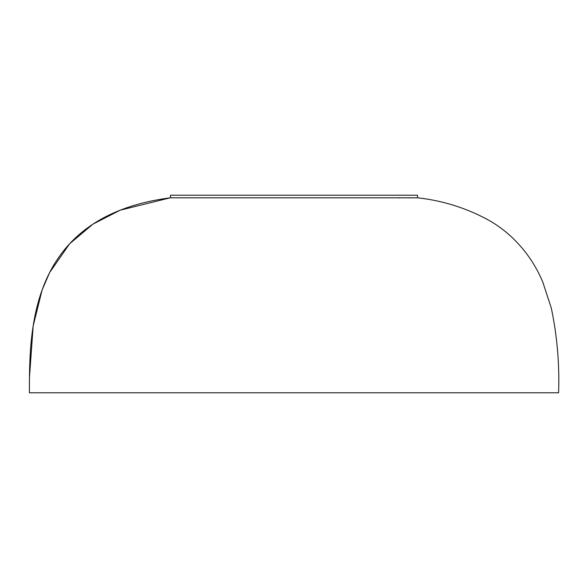 <?xml version="1.0" encoding="UTF-8"?>
<svg xmlns="http://www.w3.org/2000/svg" width="588" height="588" viewBox="0 0 588 588"><rect width="100%" height="100%" fill="white"/><g stroke="black" fill="none" stroke-linecap="round" stroke-linejoin="round"><path stroke-width="0.88" d="M417.708 197.811C442.205 200.559 465.314 207.711 487.018 219.265C509.671 231.51 530.648 253.031 542.731 281.917L551.294 308.046C557.159 335.954 559.592 364.2 558.6 392.784L29.4 392.784C29.4 328.17 29.4 216.215 170.292 197.811L417.708 197.811L417.48 195.216L170.52 195.216L170.292 197.811L170.52 195.216M414.753 197.833L412.702 197.847M412.122 197.847L408.557 197.862M400.288 197.891L398.194 197.899M172.666 197.825L170.902 197.818M170.292 197.811L120.121 210.21L92.963 224.131L69.634 243.777L49.62 272.589L42.115 289.98L33.148 326.009L29.459 377.819L29.4 392.784"/></g></svg>
